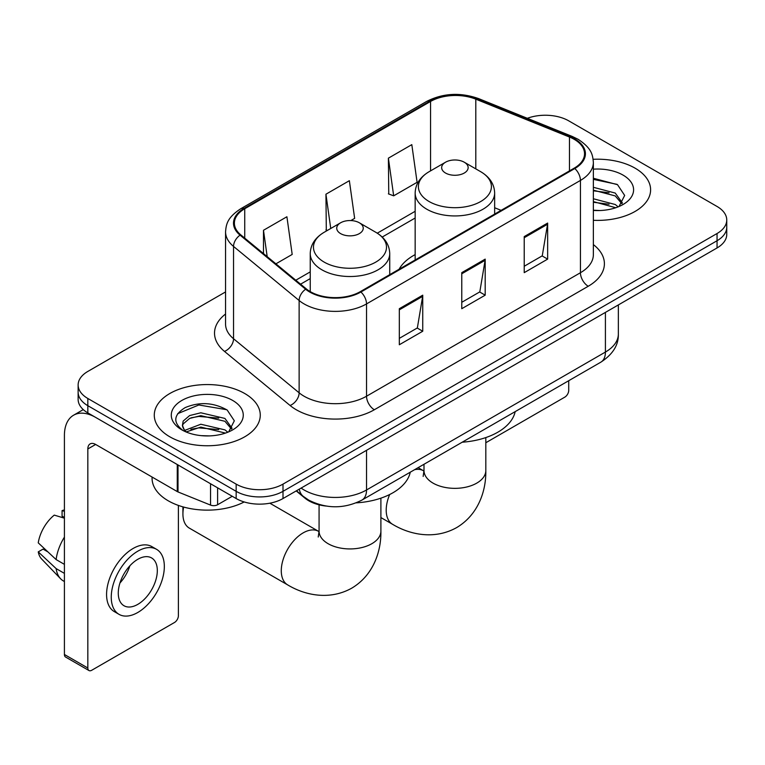 <?xml version="1.0" encoding="UTF-8"?>
<svg xmlns="http://www.w3.org/2000/svg" width="765" height="765" viewBox="0 0 765 765"><rect width="100%" height="100%" fill="white"/><g stroke="black" fill="none" stroke-linecap="round" stroke-linejoin="round"><path stroke-width="1.15" d="M415.156 254.611A58.513 33.784 0 0 0 399.091 269.261M326.014 506.048A33.125 19.125 180 0 1 305.063 498.235L296.198 490.92M225.56 291.924L87.832 371.436A33.125 19.125 0 0 0 78.135 384.958L78.135 399.378A33.125 19.125 0 0 0 87.832 412.899L236.156 498.541A33.125 19.125 0 0 0 283.002 498.541L717.054 247.946A33.125 19.125 0 0 0 726.75 234.425L726.75 227.215A33.125 19.125 0 0 1 717.054 240.736A33.125 19.125 0 0 0 726.75 227.215L726.75 219.995A33.125 19.125 0 0 0 717.054 206.474L568.72 120.841A33.125 19.125 0 0 0 527.334 118.298M78.135 384.958A33.125 19.125 0 0 0 87.832 398.479L236.156 484.121A33.125 19.125 0 0 0 283.002 484.121L283.002 491.331L717.054 240.736L283.002 491.331A33.125 19.125 0 0 1 236.156 491.331A33.125 19.125 0 0 0 283.002 491.331L283.002 498.541M87.832 398.479L87.832 405.689L236.156 491.331L87.832 405.689A33.125 19.125 0 0 1 78.135 392.168A33.125 19.125 0 0 0 87.832 405.689L87.832 412.899M635.084 168.166A52.995 30.6 0 0 0 593.152 159.311A52.995 30.6 0 0 1 635.084 168.166A52.995 30.6 0 0 1 650.604 189.797A52.995 30.6 0 0 0 635.084 168.166M244.743 393.526A52.995 30.6 0 0 0 186.995 386.889A52.995 30.6 0 0 0 154.281 415.156A52.995 30.6 0 0 0 169.801 436.796A52.995 30.6 0 0 0 227.559 443.423A52.995 30.6 0 0 0 260.272 415.156A52.995 30.6 0 0 0 244.743 393.526A52.995 30.6 0 0 0 186.995 386.889A52.995 30.6 0 0 0 154.281 415.156A52.995 30.6 0 0 0 169.801 436.796A52.995 30.6 0 0 0 227.559 443.423A52.995 30.6 0 0 0 260.272 415.156A52.995 30.6 0 0 0 244.743 393.526M574.19 139.316A35.333 20.397 180 0 1 584.537 153.746A35.333 20.397 180 0 1 574.19 168.166L360.286 291.656A35.333 20.397 180 0 1 306.363 288.941L240.774 234.855A35.333 20.397 180 0 1 234.386 223.16A35.333 20.397 180 0 1 244.733 208.74L430.561 101.449A35.333 20.397 180 0 1 475.801 99.163L569.466 137.031A35.333 20.397 180 0 1 574.19 139.316M574.811 138.962A36.213 20.904 0 0 0 569.973 136.619L476.308 98.752A36.213 20.904 0 0 0 429.93 101.095L244.112 208.376A36.213 20.904 0 0 0 240.057 235.151L305.637 289.227A36.213 20.904 0 0 0 360.908 292.02L574.811 168.53A36.213 20.904 0 0 0 574.811 138.962M399.32 308.697L399.32 344.757L422.739 331.235L422.739 295.175L399.32 308.697M399.32 338.359L417.355 327.946L422.643 296.371A8.836 5.097 -120 0 0 422.739 295.175M417.202 328.032L422.739 331.235M524.226 236.586L524.226 272.646L547.644 259.125L547.644 223.064L524.226 236.586M524.226 266.249L542.261 255.826L547.549 224.26A8.836 5.097 -120 0 0 547.644 223.064M542.108 255.921L547.644 259.125M461.773 272.646L461.773 308.697L485.192 295.175L485.192 259.125L461.773 272.646M461.773 302.299L479.808 291.886L485.096 260.32A8.836 5.097 -120 0 0 485.192 259.125M479.655 291.981L485.192 295.175M593.363 220.301A52.995 30.6 0 0 0 650.604 189.797A52.995 30.6 0 0 1 593.363 220.301M283.002 484.121L717.054 233.516A33.125 19.125 0 0 0 726.75 219.995M388.391 158.164L393.679 195.83L417.097 182.309L411.809 144.642L388.391 158.164L388.763 194.004M275.907 263.829L292.192 254.429L286.904 216.753L263.485 230.275L263.485 253.578M350.839 220.569L354.644 218.369L349.356 180.693L325.938 194.214L326.311 230.055M327.353 230.447L325.938 229.921M325.938 194.214L330.748 228.486M393.679 195.83L388.391 193.861M263.485 230.275L267.186 256.629M593.363 210.203L599.942 210.538M593.363 198.757L615.251 204.513L618.168 206.856M593.363 201.616L615.768 207.736M593.363 187.301L615.251 193.067L622.414 202.974M593.363 190.169L615.251 195.926L621.849 203.71M593.363 210.432A35.993 20.779 0 0 0 623.054 204.494A35.993 20.779 0 0 0 623.054 175.109A35.993 20.779 0 0 0 593.363 169.17M619.019 206.502L624.661 195.429L617.527 184.69L593.363 178.255M593.363 179.364L617.039 184.355M593.363 190.82L609.074 192.78M593.363 202.266L609.074 204.226M485.813 442.744L564.819 397.131A5.518 3.184 120 0 0 568.72 390.37L568.72 380.712M445.536 173.033A13.244 7.65 0 0 0 464.269 173.033A13.244 7.65 0 0 0 464.269 162.218L480.716 171.714A36.51 21.076 0 0 1 480.716 201.52A36.51 21.076 0 0 1 429.089 201.52A36.51 21.076 0 0 1 429.089 171.714C420.09 177.05 415.452 184.145 415.156 192.99A39.742 22.95 0 0 0 426.793 209.218A39.742 22.95 0 0 0 470.112 214.19A39.742 22.95 0 0 0 494.649 192.99C494.353 184.145 489.715 177.05 480.716 171.714L464.269 162.218A13.244 7.65 0 0 0 445.536 162.218A13.244 7.65 0 0 0 445.536 173.033M462.203 442.208A60.722 35.056 0 0 0 515.18 411.618M183.648 507.061A30.916 17.844 120 0 0 182.921 513.956A30.916 17.844 120 0 0 189.318 528.108L287.688 584.9A30.916 17.844 -60 0 1 282.945 560.123A30.916 17.844 -60 0 1 303.141 532.889A30.916 17.844 -60 0 1 318.594 531.359L319.062 531.618M340.616 233.612A13.244 7.65 0 0 0 359.349 233.612A13.244 7.65 0 0 0 359.349 222.787L375.797 232.292A36.51 21.076 0 0 1 375.797 262.099A36.51 21.076 0 0 1 324.159 262.099A36.51 21.076 0 0 1 324.159 232.292C315.17 237.628 310.533 244.724 310.236 253.569A39.742 22.95 0 0 0 321.874 269.796A39.742 22.95 0 0 0 365.192 274.769A39.742 22.95 0 0 0 389.729 253.569C389.433 244.724 384.785 237.628 375.797 232.292L359.349 222.787A13.244 7.65 0 0 0 340.616 222.787A13.244 7.65 0 0 0 340.616 233.612M356.27 502.854A60.722 35.056 0 0 0 410.26 472.196M217.614 487.831L217.614 504.737L232.254 496.284M177.27 464.537L95.644 417.413A44.16 25.494 -120 0 0 73.564 415.223A44.16 25.494 -120 0 0 64.413 435.438L64.413 654.486L87.832 668.008L87.832 448.959A11.045 6.378 60 0 1 90.117 443.91A11.045 6.378 60 0 1 95.644 444.455L177.27 491.579L177.27 464.537A5.518 3.184 0 0 0 178.006 464.9M87.832 668.008A5.518 3.184 120 0 0 88.979 670.542L65.561 657.02A5.518 3.184 -60 0 1 64.413 654.486M88.979 670.542A5.518 3.184 120 0 0 91.733 670.264L174.487 622.49A5.518 3.184 120 0 0 178.388 615.729L178.388 505.416M217.614 504.737A5.518 3.184 180 0 1 210.547 505.091L178.006 491.943A5.518 3.184 180 0 1 177.27 491.579M137.796 604.369A27.597 15.931 120 0 0 155.831 580.052A27.597 15.931 120 0 0 151.594 557.934A27.597 15.931 120 0 0 137.796 559.301A27.597 15.931 120 0 0 119.761 583.619A27.597 15.931 120 0 0 123.997 605.737A27.597 15.931 120 0 0 137.796 604.369M119.962 582.978A27.597 15.931 120 0 0 129.868 565.813M64.413 511.316L62.07 510.609L62.07 516.155L64.413 517.503M156.567 549.327L151.881 546.621A37.533 21.669 120 0 0 133.11 548.476A37.533 21.669 120 0 0 108.592 581.563A37.533 21.669 120 0 0 114.348 611.637L119.024 614.343A37.533 21.669 120 0 0 137.796 612.478A37.533 21.669 120 0 0 162.314 579.401A37.533 21.669 120 0 0 156.567 549.327A37.533 21.669 120 0 0 137.796 551.183A37.533 21.669 120 0 0 113.277 584.259A37.533 21.669 120 0 0 119.024 614.343M64.413 537.126A36.433 21.038 120 0 0 56.122 559.578L38.25 542.854A28.707 16.572 120 0 1 54.267 515.113L64.413 518.192M64.413 564.36L56.122 559.578M47.918 551.909L43.05 549.098L38.25 551.871L56.122 568.596L64.413 573.377M56.122 568.596A36.433 21.038 120 0 0 60.617 578.77A36.433 21.038 120 0 0 63.371 580.931L64.413 581.534M64.413 509.959A28.707 16.572 120 0 0 62.07 510.609M38.25 551.871A28.707 16.572 120 0 0 41.645 559.014L60.617 578.77M152.072 477.035L152.072 478.259A55.204 31.872 0 0 0 168.243 500.798A55.204 31.872 0 0 0 244.198 501.955M201.291 435.648L209.61 435.897M184.748 430.37L200.822 424.24L224.92 429.873L227.836 432.215M186.23 431.909L200.822 427.1L225.436 433.095M184.996 431.479L182.424 425.436A24.949 14.401 0 0 0 186.45 432.101M182.424 425.436L183.179 421.066L189.634 415.567L200.822 412.784L224.92 418.426L232.082 428.324M182.481 425.789L183.179 423.925L189.634 418.426L200.822 415.653L224.92 421.286L231.518 429.069M228.687 431.862L234.329 420.788L227.195 410.04C213.521 402.428 199.522 401.615 185.197 407.602C173.454 414.859 172.708 422.481 182.978 430.475L183.103 430.552M232.723 400.468A35.993 20.779 0 0 0 181.821 400.468A35.993 20.779 0 0 0 181.821 429.853A35.993 20.779 0 0 0 232.723 429.853A35.993 20.779 0 0 0 232.723 400.468M177.719 413.655L198.852 404.981L226.708 409.715M190.925 417.862L198.852 416.428L218.742 418.13M190.925 429.318L198.852 427.874L218.742 429.576M305.063 497.757L305.063 498.235M301.114 488.08A44.16 25.494 0 0 0 304.078 489.973A44.16 25.494 0 0 0 366.531 489.973L605.411 352.063A44.16 25.494 0 0 0 618.35 334.028C618.675 344.986 612.832 354.367 600.841 362.17L361.96 500.081A22.08 12.747 60 0 0 366.531 489.973L366.531 450.317M605.411 312.397L605.411 352.063A22.08 12.747 60 0 1 600.841 362.17M299.325 489.112A22.08 14.764 129.5 0 0 303.17 496.294L296.466 490.767M717.054 247.946L717.054 233.516M236.156 498.541L236.156 484.121M593.363 244.599A55.204 31.872 180 0 1 588.237 286.253L374.334 409.753A11.045 6.378 60 0 1 366.531 396.222L580.434 272.732A44.16 25.494 0 0 0 593.363 254.707L593.363 162.4A44.16 25.494 180 0 1 580.434 180.425A11.045 6.378 -120 0 0 574.811 168.53M374.334 409.753A55.204 31.872 180 0 1 296.275 409.753A55.204 31.872 180 0 1 290.088 405.488L224.499 351.412A55.204 31.872 180 0 1 225.56 314.013M304.078 396.222A44.16 25.494 0 0 0 366.531 396.222L366.531 303.915A44.16 25.494 180 0 1 299.134 300.511L233.545 246.435A44.16 25.494 180 0 1 225.56 231.814L225.56 324.121A44.16 25.494 0 0 0 233.545 338.742L299.134 392.818A44.16 25.494 0 0 0 304.078 396.222M593.363 162.4C592.655 154.807 591.947 148.496 578.149 139.316L572.344 136.495A11.045 5.173 112 0 0 569.973 136.619M572.344 136.495L478.67 98.628C460.387 92.163 443.031 93.1 426.602 101.449A11.045 6.378 60 0 1 429.93 101.095M244.112 208.376A11.045 6.378 -120 0 0 240.774 208.73C227.387 217.509 226.172 224.116 225.56 231.814M240.057 235.151A11.045 7.382 129.5 0 0 233.545 246.435L233.545 338.742A11.045 7.382 -50.5 0 1 224.499 351.412M478.67 98.628A11.045 5.173 112 0 0 476.308 98.752M305.637 289.227A11.045 7.382 129.5 0 0 299.134 300.511L299.134 392.818A11.045 7.382 -50.5 0 1 290.088 405.488M360.908 292.02A11.045 6.378 60 0 1 366.531 303.915L580.434 180.425L580.434 272.732A11.045 6.378 60 0 0 588.237 286.253M244.733 208.74L244.733 238.125M569.466 137.031L569.466 170.891M475.801 99.163L475.801 168.874M501.104 210.356L494.649 207.745M430.561 101.449L430.561 170.863M415.156 211.303L377.269 233.182M310.236 271.881L295.797 280.22M461.773 273.784L485.096 260.32M524.226 237.724L547.549 224.26M399.32 309.844L422.643 296.371M485.813 437.58L485.813 470.504A30.916 17.844 180 0 1 476.758 483.126A30.916 17.844 180 0 1 433.047 483.126A30.916 17.844 180 0 1 423.992 470.504L423.16 476.432M414.601 469.691A30.916 17.844 -60 0 1 423.523 470.781L423.982 471.049M485.813 470.504C486.224 490.795 478.355 514.644 456.638 527.601C434.577 539.927 409.983 534.821 392.608 524.321A30.916 17.844 -60 0 1 389.681 494.506M380.894 498.158L380.894 531.082A30.916 17.844 180 0 1 371.838 543.705A30.916 17.844 180 0 1 328.118 543.705A30.916 17.844 180 0 1 319.072 531.082L318.24 537.011M87.832 448.959L95.644 444.455M178.006 464.967L178.006 491.943M210.547 505.091L210.547 483.748M361.96 500.081C344.193 509.012 326.416 509.012 308.649 500.081L303.17 496.294M618.35 334.028L618.35 304.929M426.602 101.449L240.774 208.73M415.156 218.025L382.213 237.045M310.236 278.603L300.588 284.169M392.608 524.321L380.894 517.561M494.649 214.085L494.649 192.99M415.156 259.976L415.156 192.99M445.536 162.218L429.089 171.714M423.523 470.781L418.12 467.664M423.992 464.269L423.992 470.504M380.894 531.082C381.295 551.374 373.435 575.223 351.718 588.18C329.648 600.496 305.063 595.399 287.688 584.9M182.921 506.86L182.921 513.956M389.729 274.664L389.729 253.569M310.236 291.608L310.236 253.569M340.616 222.787L324.159 232.292M318.594 531.359L269.835 503.198M319.072 504.823L319.072 531.082M73.564 415.223L83.27 409.619"/></g></svg>
